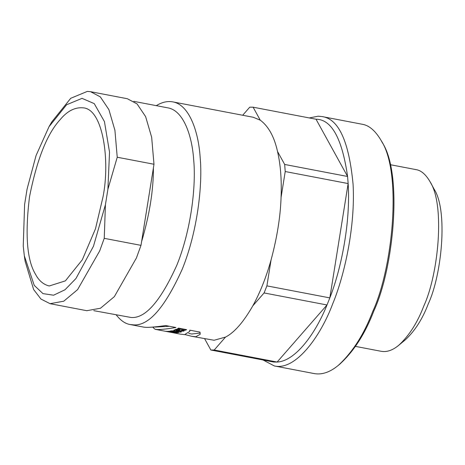 <?xml version="1.0" encoding="UTF-8"?>
<svg xmlns="http://www.w3.org/2000/svg" width="465" height="465" viewBox="0 0 465 465"><rect width="100%" height="100%" fill="white"/><g stroke="black" fill="none" stroke-linecap="round" stroke-linejoin="round"><path stroke-width="0.7" d="M163.79 330.97L172.777 332.655L163.79 330.97M174.549 332.225L176.02 332.312L174.549 332.225M176.078 331.964L176.02 332.312M174.352 331.638L174.299 331.981M174.294 331.626L174.236 331.987M174.23 331.609L174.166 331.993M174.166 331.597L174.108 331.998M174.044 331.574L173.974 332.033M172.219 331.975L167.83 331.278L172.655 331.679L169.783 331.115L170.806 330.958L178.822 332.492L175.055 332.574L172.387 332.039L172.271 331.632M172.172 331.621L172.12 331.917M172.753 331.33L172.701 331.673M177.688 332.272L177.618 332.69M177.491 332.237L177.415 332.713M177.287 332.196L177.2 332.725M177.066 332.155L176.973 332.731M176.834 332.109L176.735 332.731M176.595 332.062L176.491 332.719M176.34 332.016L176.229 332.702M176.014 332.312L175.956 332.678M175.718 332.341L175.671 332.649M174.079 332.109L174.032 332.405M173.788 331.528L173.654 332.336M173.399 331.452L173.271 332.254M173.05 331.388L172.922 332.179M172.695 331.679L172.625 332.103M172.451 331.655L172.387 332.039M177.711 331.347L175.787 331.092L177.711 331.347M178.641 330.911L178.554 331.458M178.316 330.818L178.229 331.376M177.985 330.72L177.892 331.295M177.636 330.621L177.543 331.202M176.549 330.301L176.45 330.9M175.944 330.127L175.787 331.092M171.167 330.888L173.8 330.83L174.962 330.493L173.846 330.179L174.892 329.813L181.664 331.777L180.472 332.126L171.167 330.888M175.067 329.865L174.962 330.493M180.577 331.469L180.472 332.126M185.523 330.214L182.6 329.656L181.431 330.197L184.355 330.755L183.291 331.202L175.27 329.668L176.34 329.226L179.496 329.825L180.658 329.284L177.502 328.679L178.589 328.116L186.61 329.65L185.523 330.214L185.64 329.464M182.716 328.906L182.6 329.656M181.67 328.709L181.431 330.197M183.39 330.574L183.291 331.202M180.78 328.534L180.658 329.284M191.702 333.998L200.188 333.045M180.257 334.114L184.564 334.614L189.714 331.469L189.761 330.162L199.996 332.115L200.194 334.306L195.782 336.759L191.656 336.3L185.151 334.602M173.294 332.458L166.017 331.249L173.265 332.719M153.404 167.912L141.581 241.707C149.561 214.679 153.502 190.08 153.404 167.912L153.985 164.261L151.666 137.297L145.632 116.634L137.053 103.904L127.346 98.731L90.599 91.704L100.306 96.877L108.886 109.606L114.913 130.27L117.238 157.234L153.985 164.255M50.069 303.686L86.816 310.707L100.521 308.214L114.355 296.635L136.425 257.953L140.994 245.363L104.247 238.336L99.679 250.926L77.609 289.608L63.775 301.186L50.069 303.686L40.967 299.059L33.637 289.538L25.11 261.191L24.32 255.791L34.236 285.382L42.972 293.624L53.58 295.199L64.978 289.794L75.975 278.483L93.459 246.27L105.421 204.734L107.897 189.272L117.238 157.234M191.656 336.294L214.092 340.258L225.513 337.09C234.296 332.632 243.393 322.228 252.791 305.871C260.051 292.7 266.143 277.396 271.054 259.964C277.094 237.51 280.43 216.667 281.069 197.433C281.767 179.967 280.581 164.651 277.518 151.48C274.257 136.716 268.497 126.277 260.255 120.168L253.262 117.273L172.736 101.87C167.47 100.905 161.994 102.166 156.292 105.654M204.658 338.782L210.848 350.011L214.208 350.017L225.513 337.09M252.791 305.871L264.091 292.944L266.904 285.87L271.054 259.964M281.069 197.433L285.219 171.533L284.673 164.453L277.518 151.48M260.255 120.168L253.105 107.194L249.746 107.188L242.695 115.25M284.673 164.453L347.593 176.479C342.101 138.442 331.574 119.354 316.026 119.226L347.593 176.479L348.14 183.565L285.219 171.533M316.026 119.226L253.105 107.194M266.904 285.87L329.825 297.896C341.077 269.375 350.691 222.7 348.14 183.565L329.825 297.896L327.011 304.97L264.091 292.944M214.208 350.017L277.128 362.049C295.63 361.102 315.648 333.295 327.011 304.97L277.128 362.049L273.769 362.043L210.848 350.011M273.769 362.043L266.619 360.038M309.318 117.941L318.194 116.204L322.007 116.564C338.625 118.749 348.977 141.302 353.069 184.227C355.44 226.019 344.664 274.966 332.69 303.883C320.141 337.363 295.234 370.878 274.321 365.949L263.039 359.991M322.007 116.564L362.02 124.219C369.03 125.242 375.464 130.77 381.317 140.802C402.301 172.899 392.704 268.642 372.703 311.533C364.095 334.184 352.656 352.11 338.392 365.304C330.103 372.18 322.082 374.947 314.334 373.604L274.321 365.949M381.317 140.802L382.335 142.662C403.016 174.299 393.559 268.677 373.843 310.951C365.356 333.277 354.086 350.947 340.02 363.956L338.392 365.304M390.234 164.691L415.977 169.615C421.087 170.364 425.771 174.392 430.038 181.699C445.325 205.082 438.332 274.844 423.76 306.092C417.489 322.594 409.154 335.654 398.761 345.268C392.722 350.279 386.88 352.29 381.236 351.313L355.493 346.39M430.038 181.699L434.107 189.127C448.19 210.68 441.75 274.966 428.323 303.761C422.54 318.973 414.861 331.004 405.282 339.863L398.761 345.268M102.986 196.997L95.499 228.745L82.299 259.801L65.391 280.866L49.22 285.981C43.373 284.516 38.798 280.598 35.491 274.234C26.924 260.15 24.93 234.348 29.51 196.835C36.95 159.321 47.203 133.548 60.27 119.517C67.361 110.955 75.034 107.06 83.282 107.851C103.184 109.182 110.257 161.111 102.986 196.997M50.348 124.446L51.725 121.999L70.727 98.289L87.356 91.396L90.599 91.704M107.897 189.272L109.525 152.107L104.433 121.568L94.226 103.608L82.038 98.353L66.611 104.747L48.999 126.724L36.055 155.548L27.075 189.098L24.599 204.554L23.25 246.119L24.32 255.791M104.247 238.336L105.421 204.734M141.581 241.707L140.994 245.363M93.767 310.655L131.101 317.485C145.318 318.665 160.582 301.198 176.886 265.091C191.347 229.39 196.131 185.407 193.702 160.134C192.155 135.635 183.361 110.432 167.917 107.874L133.786 101.347M116.273 314.956C120.668 320.565 125.294 323.756 130.159 324.535L133.56 324.861C148.69 326.116 164.924 307.534 182.274 269.119C197.66 231.14 202.746 184.355 200.159 157.466C198.514 131.397 189.156 104.59 172.736 101.87M155.426 327.064L169.493 326.285M153.694 327.43L152.148 327.133M143.999 327.186L146.789 327.389C151.026 327.354 157.315 326.744 165.662 325.552L175.898 327.511C168.039 328.831 162.07 329.505 157.984 329.534L155.211 329.33L153.59 328.075L153.764 326.994M178.054 332.341L178.008 332.644M177.874 332.306L177.816 332.667M192.109 334.073L188.72 333.428M189.714 331.469L189.918 330.191M51.725 121.999L48.999 126.724M155.612 327.098L154.642 326.912M155.211 329.325L180.536 334.172M144.103 327.203L130.159 324.535"/></g></svg>
